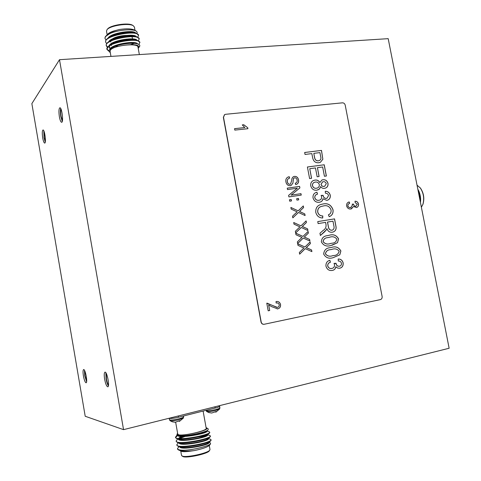 <?xml version="1.0" encoding="UTF-8"?>
<svg xmlns="http://www.w3.org/2000/svg" width="481" height="481" viewBox="0 0 481 481"><rect width="100%" height="100%" fill="white"/><g stroke="black" fill="none" stroke-linecap="round" stroke-linejoin="round"><path stroke-width="0.72" d="M59.494 59.692L31.86 103.625L85.209 416.263L123.545 429.647L449.14 348.25L388.197 38.66L59.494 59.692L123.545 429.647M297.992 245.37L297.679 243.729L304.96 247L310.083 241.955L310.395 243.59L306.331 247.589L311.598 249.982L311.904 251.617L305.261 248.635L299.639 254.172L299.332 252.525L303.908 248.028L297.992 245.37M294.011 224.158L293.699 222.517L300.98 225.854L306.114 220.893L306.421 222.523L302.351 226.461L307.624 228.89L307.93 230.525L301.286 227.483L295.653 232.936L295.346 231.289L299.928 226.864L294.011 224.158M317.749 212.025C318.566 214.658 320.244 215.969 322.781 215.945L322.721 217.995C319.198 217.923 316.883 216.059 315.776 212.398C315.494 208.069 317.31 205.399 321.218 204.389L323.208 203.944C327.964 203.018 331.247 204.99 333.05 209.866C333.375 213.257 332.1 215.536 329.214 216.697L328.409 214.797C330.405 213.985 331.301 212.422 331.09 210.089C329.683 206.463 327.182 205.068 323.581 205.91L321.729 206.325C318.921 207.016 317.592 208.916 317.749 212.025L317.682 212.043C318.5 214.676 320.184 215.987 322.721 215.963L322.781 215.945M314.995 180.098C317.063 179.744 318.687 180.555 319.865 182.533L321.987 179.966L322.883 179.756C325.445 179.467 327.152 180.688 328.012 183.411C328.264 185.786 327.393 187.356 325.397 188.119L324.447 188.342C322.895 188.594 321.627 187.999 320.629 186.556L319.516 188.955L316.853 190.199C313.816 190.548 311.784 189.111 310.756 185.888C310.449 183.177 311.429 181.349 313.69 180.417L314.935 180.122C316.997 179.768 318.62 180.579 319.805 182.558L319.865 182.533M305.032 154.449L304.659 152.483L321.5 150.409L322.853 159.229L320.31 162.374L318.879 162.728C315.476 163.065 313.384 161.351 312.602 157.582L311.85 153.601L305.032 154.449M247.913 128.704L234.818 130.104L234.548 128.655L244.805 127.567L242.262 124.898L243.771 124.741L247.739 127.772L247.913 128.704M296.939 200.12L296.669 198.695L298.43 198.431L298.701 199.855L296.939 200.12M291.179 209.097L290.873 207.461L298.16 210.84L303.295 205.934L303.601 207.564L299.531 211.454L304.798 213.919L305.104 215.548L298.46 212.47L292.827 217.851L292.52 216.216L297.108 211.838L291.179 209.097M323.671 254.076C324.098 250.078 326.31 247.931 330.303 247.655L331.349 247.444C335.558 246.044 338.738 247.222 340.891 250.992L339.802 254.81L333.279 257.618C329.064 259.055 325.859 257.876 323.671 254.076M285.906 181.878C285.51 179.521 286.267 177.892 288.185 176.996L289.237 176.713L289.67 178.114L289.027 178.313C287.656 178.944 287.109 180.104 287.385 181.8C287.686 183.447 288.57 184.271 290.031 184.277L290.446 184.175L291.733 180.525C291.642 178.655 292.298 177.333 293.711 176.557L294.426 176.377C296.627 176.293 298.004 177.459 298.545 179.876C298.929 182.065 298.226 183.568 296.446 184.379L295.659 184.584L295.232 183.189L295.713 183.045C296.921 182.552 297.39 181.577 297.12 180.122C296.849 178.577 296.031 177.808 294.667 177.802L293.5 178.415L292.899 183.171L291.059 185.522L290.338 185.696C287.951 185.762 286.478 184.494 285.906 181.878M380.363 299.615C381.704 299.164 382.293 298.118 382.118 296.482L345.22 105.189C344.781 103.637 343.855 102.85 342.442 102.832L225.601 114.298L224.597 114.64L223.515 117.316L261.189 321.981C261.586 323.509 262.506 324.29 263.949 324.326L380.363 299.615M325.962 266.179C325.769 263.017 327.068 261.063 329.846 260.305L330.441 262.253C328.631 262.722 327.729 263.931 327.723 265.879C328.493 267.947 329.87 268.801 331.866 268.434C333.748 268.055 334.632 266.817 334.523 264.712L334.03 263.39L336.087 263.57C336.556 265.53 337.662 266.414 339.406 266.233C340.867 265.927 341.546 264.947 341.45 263.299C340.927 261.67 339.887 260.918 338.329 261.045L338.167 259.025C340.71 258.934 342.376 260.233 343.163 262.921C343.386 265.837 342.225 267.61 339.682 268.236L337.614 268.073L335.864 266.733C335.485 268.885 334.289 270.118 332.263 270.424L332.118 270.448C329.07 270.851 327.014 269.426 325.962 266.179M321.356 241.877C321.651 238.119 323.635 236.051 327.314 235.666L329.046 235.311C333.249 233.94 336.435 235.137 338.588 238.907L337.5 242.707L330.97 245.466C326.749 246.873 323.545 245.677 321.356 241.877M289.7 201.196L289.43 199.765L291.203 199.501L291.474 200.932L289.7 201.196M287.518 189.574L287.253 188.143L299.609 186.4L299.897 187.909L291.143 195.106L300.98 193.675L301.25 195.094L288.895 196.903L288.606 195.37L297.372 188.173L287.518 189.574M268.681 304.936L269.709 310.498L268.194 310.81L266.787 303.204L277.393 307.383C278.697 307.076 279.305 306.199 279.22 304.756C278.776 303.379 277.88 302.789 276.527 302.982L276.142 303.042L276.034 301.533C278.343 301.166 279.852 302.17 280.555 304.539C280.766 306.896 279.792 308.339 277.639 308.868L271.597 306.631L268.62 304.942L269.709 310.498M309.602 178.571L307.407 166.991L324.236 164.779L326.377 176.004L324.428 176.274L322.661 166.991L317.436 167.683L319.113 176.503L317.147 176.774L315.47 167.941L309.764 168.699L311.58 178.301L309.602 178.571M313.023 197.853C312.788 195.052 313.871 193.23 316.276 192.394L316.925 192.214L317.52 194.15C315.71 194.546 314.802 195.701 314.79 197.619C315.554 199.681 316.937 200.571 318.933 200.282L319.612 200.126C321.104 199.591 321.765 198.455 321.609 196.717L321.116 195.394L323.172 195.647C323.641 197.589 324.747 198.503 326.497 198.382L327.02 198.256L328.547 195.569C328.03 193.945 326.99 193.17 325.427 193.242L325.27 191.246C327.814 191.246 329.479 192.586 330.267 195.256C330.525 197.763 329.599 199.411 327.489 200.204L326.773 200.361L322.943 198.743C322.703 200.511 321.783 201.611 320.19 202.056L319.33 202.248C316.215 202.615 314.111 201.148 313.023 197.853M318.121 223.587L317.749 221.603L334.548 218.879L335.87 225.829C336.622 229.106 335.606 231.193 332.828 232.095L332.341 232.203C329.744 232.557 327.916 231.337 326.864 228.535L326.316 229.906L324.471 231.932L320.382 235.51L319.955 233.249L323.154 230.435C325.252 229.215 326.22 227.369 326.058 224.892L325.577 222.372L318.121 223.587M295.995 234.758L295.689 233.117L302.97 236.418L308.099 231.415L308.405 233.051L304.341 237.019L309.608 239.43L309.914 241.059L303.27 238.053L297.649 243.548L297.336 241.901L301.918 237.44L295.995 234.758M346.591 205.898C346.428 203.842 347.228 202.537 348.996 201.99L349.681 203.283L348.124 204.269L347.811 205.73C348.346 207.179 349.302 207.804 350.685 207.594L352.519 205.074L352.176 204.142L353.601 204.317C353.932 205.682 354.701 206.325 355.91 206.235L357.323 204.245L355.152 202.609L355.038 201.208C356.8 201.196 357.96 202.134 358.519 204.016C358.7 205.838 358.026 207.016 356.505 207.545L353.451 206.499L350.962 208.976C348.809 209.241 347.354 208.219 346.591 205.898M224.459 114.731L223.364 117.418L261.015 321.993C261.411 323.521 262.337 324.302 263.774 324.332L263.835 324.332M59.385 116.775C60.041 120.28 60.792 122.12 61.64 122.3C63.745 122.493 61.887 107.227 59.872 107.768C58.814 108.598 58.652 111.604 59.385 116.775M104.636 379.208C105.579 383.958 106.632 386.483 107.798 386.802C109.963 386.694 106.998 371.32 104.978 372.168C104.118 372.739 104.004 375.084 104.636 379.208M83.423 375.95C84.247 380.212 85.143 382.497 86.093 382.792C87.879 382.744 85.269 368.837 83.616 369.552C82.912 370.057 82.846 372.192 83.423 375.95M42.725 137.969C43.332 141.216 43.987 142.923 44.703 143.097C46.441 143.266 44.661 129.479 43.007 129.978C42.16 130.694 42.063 133.357 42.725 137.969M44.102 131.56L44.258 137.578L45.37 141.342M43.789 130.808L44.054 137.831L45.256 142.135M84.806 371.007L84.999 375.703L86.67 380.946M84.44 370.28L84.746 375.661L86.598 381.776M106.313 373.563L106.397 378.938C106.956 381.938 107.666 383.94 108.508 384.938M105.85 372.769L106.085 378.89C106.674 382.106 107.437 384.433 108.375 385.87M61.093 109.331C60.582 110.744 60.582 113.077 61.081 116.336L62.458 120.563M60.696 108.502C60.233 110.402 60.281 113.113 60.834 116.642L62.271 121.44M288.089 177.032L289.237 176.713M289.183 176.737L289.604 178.132M288.949 178.349C287.59 178.98 287.049 180.141 287.325 181.824L287.385 181.8M287.325 181.824C287.626 183.471 288.51 184.295 289.971 184.301L290.031 184.277M289.971 184.301L290.434 184.181M293.632 176.587L294.426 176.377M294.366 176.401C296.567 176.317 297.937 177.483 298.485 179.9L298.545 179.876M298.485 179.9C298.869 182.046 298.19 183.538 296.464 184.373M295.238 183.195L295.653 183.069M294.101 177.946L293.5 178.415M293.44 178.439L292.899 183.171M292.839 183.195L291.065 185.516M329.78 260.323L330.441 262.253M330.375 262.265C328.571 262.734 327.663 263.943 327.657 265.891L327.723 265.879M327.657 265.891C328.427 267.959 329.81 268.813 331.8 268.446L331.866 268.434M334.036 263.396L336.051 263.269M336.021 263.582C336.49 265.542 337.596 266.426 339.339 266.246L339.406 266.233M338.167 259.037C340.68 258.97 342.322 260.269 343.097 262.933L343.163 262.921M343.097 262.933C343.32 265.843 342.159 267.61 339.628 268.242M332.263 270.424L332.197 270.43C334.223 270.13 335.419 268.897 335.798 266.739L335.864 266.733M330.303 247.655L331.349 247.444M331.283 247.462C335.491 246.056 338.672 247.24 340.825 251.004L340.891 250.992M340.825 251.004L339.802 254.81M339.736 254.822L333.273 257.618M330.579 249.657C327.717 249.747 325.98 251.142 325.372 253.83C327.327 256.193 329.816 256.8 332.846 255.639L333.315 255.549C336.447 255.537 338.396 254.088 339.147 251.22C337.217 248.893 334.746 248.292 331.734 249.429L330.663 249.639C327.789 249.729 326.052 251.124 325.439 253.818C327.393 256.181 329.882 256.788 332.912 255.627L333.225 255.567M327.188 235.696L329.046 235.311M328.98 235.329C333.189 233.952 336.369 235.155 338.522 238.925L338.588 238.907M338.522 238.925L337.5 242.707M337.434 242.725L332.016 245.262M327.507 237.68C324.97 237.861 323.485 239.177 323.064 241.642C325.018 244.011 327.507 244.631 330.537 243.494L332.106 243.182M336.844 239.129C334.914 236.79 332.443 236.177 329.425 237.289L327.615 237.656C325.054 237.83 323.563 239.153 323.13 241.63C325.078 243.999 327.573 244.613 330.603 243.482L332.082 243.188C334.776 243.049 336.369 241.696 336.844 239.129M290.885 207.509L298.16 210.84M303.24 205.988L303.601 207.564M303.541 207.582L299.531 211.454M299.465 211.472L304.798 213.919M304.738 213.937L305.032 215.512M292.821 217.821L298.46 212.47M289.436 199.777L291.203 199.501M291.143 199.525L291.414 200.938M296.675 198.707L298.43 198.431M298.37 198.455L298.635 199.868M287.253 188.161L299.609 186.4M299.549 186.424L299.897 187.909M299.831 187.933L291.143 195.106M291.089 195.124L300.98 193.675M300.92 193.699L301.184 195.106M234.554 128.68L244.805 127.567M242.28 124.922L243.771 124.741M243.717 124.771L247.739 127.772M247.685 127.802L247.853 128.71M269.649 310.504L268.194 310.804M267.111 303.15L277.026 307.431M276.467 302.988L276.136 303.036M276.034 301.533C278.319 301.19 279.804 302.194 280.495 304.545L280.555 304.539M280.495 304.545C280.706 306.902 279.732 308.345 277.579 308.874L277.639 308.868M277.579 308.874L277.164 308.94M304.665 152.501L321.5 150.409M321.434 150.433L322.853 159.229M322.787 159.259L320.358 162.356M318.356 160.81L319.33 160.558C320.797 159.818 321.248 158.514 320.689 156.644L319.919 152.597L313.816 153.355L314.532 157.479C314.965 159.878 316.239 160.985 318.356 160.81L319.348 160.552M314.532 157.479L314.598 157.455C315.025 159.848 316.3 160.961 318.416 160.786M313.816 153.355L314.598 157.455M307.407 167.009L324.236 164.779M324.176 164.809L326.31 176.016M319.047 176.515L317.436 167.683M311.52 178.307L309.764 168.699M321.987 179.966L322.883 179.756M322.817 179.78C325.378 179.491 327.092 180.712 327.946 183.435L328.012 183.411M327.946 183.435C328.204 185.762 327.363 187.325 325.415 188.113M317.929 189.941L319.703 188.702L320.629 186.556M313.594 180.453L314.935 180.122M314.4 182.311C312.975 182.864 312.331 183.982 312.458 185.666C313.167 187.674 314.484 188.534 316.414 188.251L317.286 188.035C318.765 187.5 319.438 186.363 319.312 184.626C318.596 182.654 317.286 181.8 315.374 182.065L314.472 182.287C313.041 182.84 312.391 183.958 312.524 185.642C313.227 187.65 314.544 188.51 316.474 188.227L317.213 188.059M322.517 181.902L321.001 184.451C321.555 185.961 322.559 186.61 324.014 186.406L324.705 186.231L326.28 183.664C325.733 182.179 324.735 181.529 323.304 181.71L322.577 181.878L321.067 184.427C321.621 185.937 322.619 186.586 324.074 186.381L324.651 186.255M316.191 192.424L316.925 192.214M316.865 192.232L317.52 194.15M317.46 194.174C315.65 194.565 314.736 195.725 314.73 197.643L314.79 197.619M314.73 197.643C315.494 199.705 316.877 200.589 318.867 200.3L318.933 200.282M318.867 200.3L319.546 200.144M321.128 195.412L323.142 195.346M323.112 195.665C323.581 197.613 324.687 198.521 326.431 198.406L326.497 198.382M326.431 198.406L326.96 198.28M325.27 191.27C327.789 191.294 329.431 192.628 330.207 195.28L330.267 195.256M330.207 195.28C330.465 197.751 329.557 199.393 327.495 200.198M320.196 202.05C321.759 201.593 322.649 200.499 322.883 198.767L322.943 198.743M322.721 215.963L322.655 217.989M321.104 204.425L323.208 203.944M323.142 203.962C327.898 203.036 331.181 205.008 332.99 209.884L333.05 209.866M332.99 209.884C333.315 213.251 332.058 215.518 329.214 216.684M321.621 206.355C318.837 207.058 317.526 208.952 317.682 212.043M317.749 221.609L334.548 218.879M334.481 218.897L335.81 225.848C336.556 229.088 335.558 231.175 332.822 232.095M326.316 229.906L326.864 228.535M326.25 229.924L320.376 235.474M331.89 230.243L332.239 230.165C333.808 229.539 334.379 228.247 333.952 226.292L332.972 221.164L327.477 222.066L328.361 226.701C328.673 229.094 329.852 230.279 331.89 230.243L332.221 230.171M328.361 226.701L328.421 226.683C328.739 229.076 329.912 230.261 331.956 230.231M327.543 222.048L328.421 226.683M293.711 222.571L300.98 225.854M306.06 220.947L306.421 222.523M306.361 222.541L302.351 226.461M302.29 226.473L307.624 228.89M307.557 228.908L307.858 230.489M295.647 232.9L301.286 227.483M295.701 233.165L302.97 236.418M308.044 231.469L308.405 233.051M308.345 233.063L304.341 237.019M304.281 237.031L309.608 239.43M309.548 239.442L309.842 241.029M297.637 243.506L303.27 238.053M297.691 243.771L304.96 247M310.029 242.009L310.395 243.59M310.329 243.602L306.331 247.589M306.265 247.607L311.598 249.982M311.538 249.994L311.832 251.581M299.633 254.13L305.261 248.635M349.2 201.936L349.681 203.283M349.615 203.301L348.058 204.293L347.811 205.73M347.745 205.754C348.28 207.203 349.236 207.822 350.613 207.612L350.685 207.594M350.613 207.612L351.04 207.515M352.182 204.16L353.577 204.106M353.535 204.335C353.866 205.706 354.635 206.343 355.844 206.253L355.91 206.235M355.844 206.253L356.187 206.175M355.038 201.226C356.776 201.244 357.912 202.182 358.453 204.04L358.519 204.016M358.453 204.04C358.634 205.832 357.978 207.004 356.487 207.551M351.425 208.88L353.451 206.499M420.286 201.671C420.49 197.535 419.721 193.602 417.965 189.887M417.833 189.213L418.741 190.891C420.364 194.619 420.935 198.479 420.442 202.471M421.38 207.239L422.883 204.407C424.464 198.533 423.605 193.043 420.292 187.939L417.039 185.173M420.16 187.764L420.586 188.299C423.737 193.158 424.561 198.382 423.052 203.974L422.811 204.611M209.013 442.52L210.209 442.73L210.6 443.735C209.235 445.995 192.779 450.18 183.508 450.246C180.495 450.366 178.613 450.138 177.862 449.567L179.227 450.288C182.491 451.274 187.53 451.376 194.342 450.589L188.474 451.418C184.92 451.785 182.485 451.755 181.163 451.322L180.038 450.547M181.163 451.322L180.423 450.667M207.377 442.003L208.345 442.135M209.037 442.628C209.812 445.184 180.195 450.619 179.738 446.825M206.505 438.227L208.195 438.564M208.339 438.726L208.357 438.828C209.115 441.317 179.365 446.747 179.052 442.989M184.698 439.015L186.406 438.383M205.609 434.457L207.509 434.77M207.66 434.932L207.678 435.034C208.417 437.451 178.541 442.869 178.373 439.153M178.361 438.834L178.481 438.516M178.998 437.896L182.107 436.063M206.487 430.844L206.998 431.241C207.72 433.591 177.705 439.003 177.693 435.323C181.938 437.307 205.387 432.684 208.045 429.972L208.213 428.926M183.508 450.246C179.587 450.198 177.585 449.633 177.495 448.563L179.016 446.596M203.367 439.357L205.357 439.135M210.281 439.195L211.051 439.772C211.953 442.923 175.956 449.44 176.822 444.745L178.385 442.773M188.72 438.624L190.632 438.077M200.547 435.936L206.932 435.245M209.644 435.431L210.371 435.978C211.243 439.033 175.27 445.532 176.148 440.939L177.754 438.955M178.427 438.624L184.482 436.033M204.623 431.595L206.884 431.481M209.013 431.667L209.692 432.185C210.558 435.143 174.585 441.63 175.475 437.133L177.297 435.131M177.615 449.242L177.585 448.893M179.84 446.639L180.465 446.284M211.003 439.965L210.636 440.933C207.72 443.849 183.093 448.581 178.048 446.29L176.912 445.081M179.215 442.845L179.942 442.442M195.695 437.331L205.898 435.768M210.317 436.171L209.987 437.091C207.155 439.947 182.263 444.709 177.321 442.436L176.238 441.269M178.661 439.009L186.303 435.924M202.501 432.305L206.235 431.968M209.632 432.383L209.331 433.261C206.589 436.045 181.427 440.843 176.593 438.588L175.559 437.608L177.717 435.401M177.164 433.964L177.711 435.329L178.505 435.582C182.732 437.542 204.395 433.465 206.577 431.21L206.716 431.096M188.474 451.418C185.137 451.599 182.774 451.449 181.385 450.968L179.738 450.45M208.249 441.66L208.844 441.919M208.7 442.568L208.55 442.7C206.139 445.123 185.167 449.122 180.664 447.114L178.048 446.29M179.9 446.699L179.641 446.314M183.676 442.977L184.975 442.424M207.467 437.86L208.129 438.101M208.039 438.744L207.894 438.864C205.555 441.233 184.355 445.262 179.942 443.266L177.321 442.436M179.185 442.839L178.968 442.502M180.922 440.259L181.65 439.856M183.273 439.093L184.662 438.528M206.674 434.066L207.401 434.283M207.377 434.914L207.239 435.034C204.978 437.349 183.544 441.402 179.221 439.424L176.593 438.588M178.475 438.991L178.265 438.492M180.351 436.429L181.632 435.774M209.981 449.428L209.776 450.126C208.051 453.18 186.117 457.948 182.275 456.084L181.517 455.369L180.784 451.208M181.956 455.94L183.045 456.601C186.712 458.381 207.576 453.842 209.235 450.925L209.343 450.769M184.758 446.831L182.359 446.38M189.364 442.502L191.33 441.985M196.338 440.951L201.028 440.355M202.08 443.626L193.554 445.881M204.118 439.52L203.048 439.321M186.4 442.322L184.999 442.911M206.072 427.615L206.698 427.904C210.81 430.754 173.256 438.317 177.267 433.814L177.645 433.453M183.694 416.799L183.706 416.859C183.52 417.382 181.902 418.043 178.842 418.837C173.425 420.063 170.292 420.358 169.462 419.721L169.198 418.242L169.655 418.35C171.374 418.584 174.326 418.205 178.517 417.225L215.169 408.038C217.941 407.317 219.408 406.722 219.558 406.253L219.456 405.669M175.661 422.258L177.76 434.109L178.493 434.716C182.696 436.399 207.101 430.802 206.217 428.391L206.193 428.264M194.342 450.589C202.519 448.869 207.606 447.071 209.596 445.196L209.71 445.033M181.415 451.256C183.375 451.833 187.085 451.677 192.544 450.787M215.861 412.169L219.691 408.946L215.53 410.527C210.918 411.586 207.96 411.904 206.668 411.483L207.179 410.846M209.361 412.644L209.95 412.746M215.843 412.181L216.306 411.483L211.694 413.023L208.802 412.548L206.734 411.526M215.801 412.175L215.662 411.67M213.877 408.363C217.478 407.527 219.42 406.818 219.697 406.229L219.522 406.036M183.447 417.977L178.89 419.763C174.278 420.827 171.344 421.146 170.094 420.725L169.474 419.781M179.443 421.38L183.405 418.043L183.55 415.969M179.419 421.392L179.78 420.713L175.126 422.27L172.27 421.795L170.16 420.767M179.341 421.392L179.203 420.881M169.228 418.242C170.857 418.729 174.399 418.278 179.858 416.889M136.905 33.472L137.187 32.203L136.231 31.121C132.69 28.638 117.496 29.918 109.752 33.646L105.375 36.616L107.828 34.211C110.732 32.221 114.61 30.646 119.474 29.497L113.889 30.952C110.57 32.029 108.417 33.201 107.431 34.476L107.395 34.536M108.778 37.795L109.133 37.963M135.822 33.436C135.474 29.323 110.75 32.636 108.033 38.149M109.452 41.384L109.848 41.57M115.278 42.659L116.564 42.725M132.473 40.326L134.217 39.562M136.466 37.025C136.129 32.948 111.237 36.352 108.646 41.811M110.125 44.986L110.564 45.178M115.422 46.17L117.719 46.284M130.225 44.781L134.752 43.164M137.109 40.608C136.778 36.58 111.724 40.067 109.259 45.479M109.037 46.97L110.444 48.401M137.614 43.927C135.985 40.157 110.834 44.324 109.71 49.495M109.752 33.646C106.265 35.42 104.708 37.097 105.086 38.678L106.048 40.007M130.531 40.356L133.423 39.442M137.734 37.157L138.606 35.275C137.909 29.569 102.94 35.822 105.724 42.28L106.704 43.609M110.323 45.076L110.63 45.142M133.141 43.296L133.868 43.049M138.33 40.753L139.249 38.865C138.558 33.243 103.595 39.514 106.361 45.881L107.359 47.21M138.835 44.426L139.893 42.454C139.231 36.923 104.251 43.2 106.992 49.483L109.241 51.485M105.375 36.616L104.954 37.915L105.459 36.556M104.954 37.915L105.026 38.3M109.77 41.107L110.444 41.24M129.449 40.176L130.519 39.893M138.57 35.173L136.063 33.195C130.315 31.319 113.468 33.917 107.798 38.312C106.091 39.55 105.369 40.723 105.64 41.829L105.664 41.901M110.534 44.691L111.231 44.823M131.686 43.272L132.726 42.959M139.213 38.757L136.79 36.833C131.085 34.951 114.003 37.602 108.363 42.003C106.71 43.212 106.012 44.354 106.277 45.43L107.558 46.952M139.857 42.346L137.512 40.476C131.86 38.588 114.538 41.288 108.934 45.695L106.914 49.032L109.109 51.016M110.173 52.453C108.568 51.353 108.784 50.03 110.816 48.491C115.741 44.577 131.998 42.027 137.47 43.885C139.58 44.517 140.266 45.418 139.532 46.585L139.322 46.855M113.889 30.952L108.502 33.76M135.726 33.538L134.951 32.942M134.187 32.63L133.862 32.534C129.028 30.946 114.682 33.171 109.734 36.995L107.798 38.312M109.157 37.446L108.117 38.6M114.298 43.007L115.398 43.104M133.556 40.356L134.379 39.959M136.394 37.163L135.66 36.574M134.896 36.261L134.578 36.165C129.78 34.578 115.236 36.845 110.317 40.669L108.363 42.003M109.728 41.132L108.73 42.262M109.86 45.25L110.161 45.406M137.061 40.795L136.37 40.218M135.6 39.893L135.287 39.797C130.531 38.203 115.783 40.518 110.895 44.348L108.934 45.695M110.305 44.823L109.091 47.324L110.209 48.659M136.303 43.524L135.997 43.428C131.289 41.835 116.336 44.192 111.478 48.028L111.4 48.088M134.446 27.207L133.369 25.8C129.04 22.613 109.319 25.661 106.884 29.906L106.529 31.331L107.131 34.746M107.425 29.227C109.746 25.174 128.505 22.276 132.642 25.313L132.882 25.475M120.064 41.318L120.208 41.763M125.048 40.578L126.707 40.188M133.568 36.76L133.772 36.328M112.001 39.478C113.576 37.001 124.218 34.68 129.563 35.654M131.638 36.225L132.479 38.179M130.038 39.917L128.722 40.458M118.037 42.304L116.498 42.262M111.748 40.614L111.694 40.145M138.221 48.31L138.372 48.106C143.488 40.56 101.792 47.084 110.275 52.525M110.961 56.397L110.083 51.413L110.456 50.09C113.426 45.388 137.656 42.707 137.981 46.994L138.023 47.204M119.474 29.497C126.635 28.427 131.752 28.656 134.824 30.189L135.083 30.363M109.355 37.831L108.886 37.686M134.83 32.918L134.494 33.303M109.77 37.608L109.205 37.416M214.947 406.794L215.169 408.038M178.517 417.225L178.289 415.963M219.967 407.738L219.979 407.792C219.823 408.273 218.332 408.88 215.5 409.62C210.089 410.834 206.938 411.129 206.048 410.503L206.018 410.335M420.586 188.299L420.292 187.939M423.052 203.974L422.883 204.407M208.309 438.558L210.564 439.285M207.63 434.776L209.914 435.515M206.956 431L209.271 431.752M177.212 435.071L176.431 435.738M210.636 440.933L208.55 442.7M209.987 437.091L207.894 438.864M209.331 433.261L207.239 435.034M208.045 429.972L206.577 431.21M208.303 438.522L208.357 438.828M207.618 434.71L207.678 435.034M206.938 430.91L206.998 431.241M209.235 450.925L209.776 450.126M182.185 446.374L182.269 446.855M206.469 442.334L206.553 442.815M206.698 427.904L208.369 429.028M206.217 428.391L203.114 411.063M209.596 445.196L210.6 443.735M209.277 445.526L210.005 449.573M211.135 440.247L211.051 439.772M210.456 436.453L210.371 435.978M209.776 432.659L209.692 432.185M176.232 441.414L176.148 440.939M206.668 411.483L206.06 410.558M219.691 408.946L219.697 406.229M190.596 437.872L190.68 438.353M191.282 441.744L191.372 442.231M195.635 437.013L195.725 437.5M196.326 440.891L196.416 441.372M110.949 41.955L110.564 41.835M111.508 45.503L111.123 45.382M136.063 33.195L133.862 32.534M136.79 36.833L134.578 36.165M137.512 40.476L135.287 39.797M137.47 43.885L135.997 43.428M107.401 29.257L107.089 29.654M132.642 25.313L133.369 25.8M111.508 40.723L111.075 40.428M133.333 33.159L133.249 32.702M109.824 37.578L109.746 37.127M138.372 48.106L139.532 46.585M137.981 46.994L139.34 54.581M134.824 30.189L136.231 31.121M134.999 30.303L134.403 26.972M106.277 45.43L106.355 45.881M106.914 49.032L106.992 49.483M138.528 34.83L138.606 35.275M139.171 38.414L139.249 38.865M139.815 42.003L139.893 42.454M125.102 40.861L125.018 40.404"/></g></svg>
